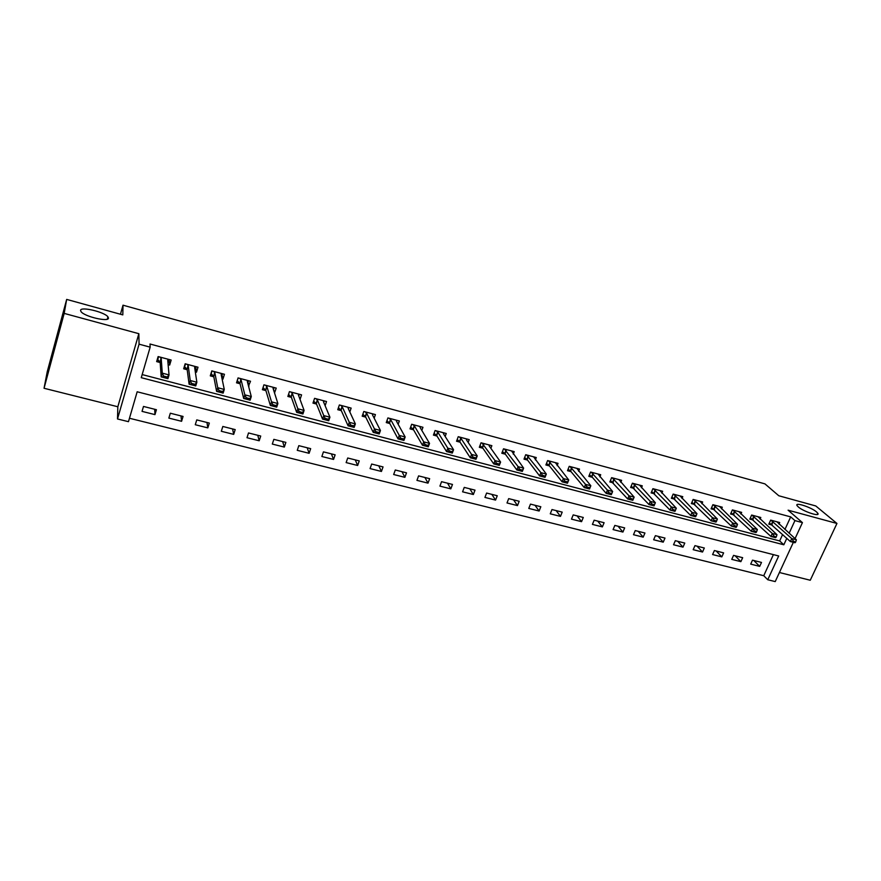 <?xml version="1.0" encoding="UTF-8"?>
<svg xmlns="http://www.w3.org/2000/svg" width="881" height="881" viewBox="0 0 881 881"><rect width="100%" height="100%" fill="white"/><g stroke="black" fill="none" stroke-linecap="round" stroke-linejoin="round"><path stroke-width="1.32" d="M108.44 318.041C109.035 322.314 84.565 316.664 81.063 311.676L80.556 310.409C80.468 306.247 104.586 311.973 107.945 316.863L108.44 318.041M816.533 511.927L817.81 513.293C820.574 517.191 803.494 511.641 798.285 506.927L797.096 505.65C794.376 501.763 811.17 507.203 816.533 511.927M793.352 542.322L775.225 581.592L767.758 579.742L778.683 555.977L137.172 391.781L128.472 421.68L117.503 418.971L139.066 344.174L150.155 347.158L141.268 377.685L783.826 544.788L786.81 538.302M117.834 406.758L138.846 333.69L64.181 313.394L66.67 299.408L47.233 371.76L44.05 388.268L117.834 406.758L117.503 418.971M779.41 572.518L810.256 580.249L836.95 523.457L788.088 510.176L802.437 522.62L795.058 538.61M129.463 418.255L763.75 575.711L767.758 579.742M64.181 313.394L44.05 388.268M66.67 299.408L122.811 314.891L123.01 305.189L764.939 483.878L778.804 495.761L815.773 505.958L836.95 523.457M763.75 575.711L773.408 554.623M761.503 562.43L752.495 560.162L750.7 564.115L759.697 566.384L761.503 562.43M742.672 557.684L733.554 555.382L731.759 559.369L740.877 561.66L742.672 557.684M723.609 552.872L714.381 550.537L712.597 554.556L721.825 556.88L723.609 552.872M704.315 548.004L694.966 545.636L693.193 549.689L702.542 552.035L704.315 548.004M684.779 543.07L675.309 540.681L673.547 544.755L683.006 547.134L684.779 543.07M664.99 538.071L655.398 535.659L653.647 539.767L663.228 542.167L664.99 538.071M644.947 533.016L635.245 530.571L633.494 534.712L643.196 537.146L644.947 533.016M624.662 527.895L614.828 525.417L613.088 529.591L622.922 532.058L624.662 527.895M604.102 522.708L594.146 520.197L592.417 524.404L602.373 526.893L604.102 522.708M583.288 517.455L573.201 514.9L571.483 519.14L581.559 521.673L583.288 517.455M562.199 512.125L551.98 509.548L550.273 513.821L560.481 516.387L562.199 512.125M540.824 506.74L530.472 504.119L528.776 508.425L539.128 511.024L540.824 506.74M519.184 501.267L508.689 498.624L507.004 502.963L517.488 505.595L519.184 501.267M497.247 495.739L486.609 493.052L484.935 497.424L495.562 500.089L497.247 495.739M475.013 490.122L464.243 487.402L462.58 491.818L473.35 494.516L475.013 490.122M452.482 484.44L441.568 481.687L439.916 486.125L450.83 488.867L452.482 484.44M429.653 478.68L418.585 475.883L416.944 480.365L428.012 483.14L429.653 478.68M406.504 472.833L395.283 470.002L393.664 474.518L404.886 477.337L406.504 472.833M383.048 466.908L371.661 464.045L370.064 468.593L381.429 471.456L383.048 466.908M359.25 460.906L347.72 457.999L346.134 462.591L357.653 465.487L359.25 460.906M335.132 454.816L323.437 451.865L321.862 456.501L333.558 459.43L335.132 454.816M310.674 448.649L298.813 445.654L297.26 450.323L309.11 453.308L310.674 448.649M285.873 442.383L273.848 439.355L272.306 444.068L284.332 447.085L285.873 442.383M260.721 436.04L248.519 432.956L246.999 437.714L259.19 440.775L260.721 436.04M235.205 429.598L222.827 426.47L221.318 431.272L233.696 434.377L235.205 429.598M209.326 423.067L196.76 419.896L195.274 424.73L207.828 427.88L209.326 423.067M183.061 416.438L170.319 413.222L168.855 418.101L181.585 421.294L183.061 416.438M156.422 409.709L143.493 406.449L142.039 411.372L154.957 414.621L156.422 409.709M784.927 529.47L790.686 516.883L150.001 344.008L150.155 347.158M142.182 374.579L779.674 540.934L782.625 534.492M778.98 524.107L779.696 522.532L770.655 520.12L768.816 524.162L772.318 525.087M760.061 519.107L760.799 517.488L751.636 515.044L749.819 519.107L753.321 520.043M740.91 514.052L741.659 512.379L732.386 509.901L730.569 513.997L734.082 514.933M721.528 508.921L722.288 507.203L712.894 504.692L711.088 508.833L714.601 509.758M701.893 503.745L702.664 501.961L693.16 499.428L691.354 503.591L694.867 504.527M682.004 498.492L682.786 496.664L673.161 494.087L671.366 498.283L674.89 499.219M661.862 493.184L662.666 491.29L652.909 488.68L651.125 492.908L654.649 493.845M641.456 487.81L642.282 485.838L632.404 483.206L630.631 487.468L634.155 488.404M620.786 482.37L621.623 480.332L611.623 477.656L609.861 481.951L613.385 482.887M599.84 476.863L600.71 474.738L590.567 472.04L588.816 476.357L592.34 477.304M578.63 471.291L579.511 469.077L569.236 466.335L567.496 470.696L571.031 471.643M557.122 465.642L558.036 463.351L547.63 460.565L545.89 464.97L549.425 465.906M535.34 459.937L536.276 457.536L525.726 454.717L524.008 459.155L527.543 460.091M513.249 454.167L514.218 451.645L503.525 448.792L501.818 453.263L505.353 454.2M490.86 448.319L491.862 445.676L481.026 442.791L479.33 447.295L482.876 448.231M468.174 442.416L469.21 439.63L458.23 436.701L456.545 441.238L460.08 442.185M445.158 436.447L446.249 433.496L435.104 430.523L433.441 435.104L436.976 436.04M421.834 430.413L422.957 427.285L411.669 424.268L410.017 428.882L413.552 429.829M398.168 424.312L399.357 420.975L387.904 417.924L386.263 422.583L389.809 423.519M374.172 418.156L375.416 414.588L363.809 411.482L362.179 416.184L365.725 417.12M349.823 411.956L351.145 408.101L339.372 404.963L337.764 409.698L341.299 410.634M325.122 405.712L326.521 401.527L314.583 398.344L312.986 403.124L316.532 404.06M300.047 399.434L301.555 394.864L289.442 391.627L287.867 396.45L291.402 397.386M274.509 392.904L276.227 388.103L263.937 384.821L262.384 389.688L265.919 390.624M248.497 385.999L250.523 381.242L238.057 377.916L236.526 382.817L240.061 383.753M222.1 378.984L222.926 379.204L224.457 374.282L211.803 370.901L210.284 375.857L213.819 376.793M195.318 371.881L196.496 372.189L198.005 367.212L185.164 363.787L183.666 368.787L187.19 369.723M168.117 364.657L169.67 365.064L171.156 360.043L158.128 356.574L156.653 361.606L160.177 362.543M123.01 305.189L120.455 314.242M138.846 333.69L139.066 344.174M790.686 516.883L794.937 520.605L802.437 522.62M789.123 533.258L794.937 520.605M779.674 540.934L783.826 544.788M753.784 560.481L759.697 566.384M154.693 409.28L154.957 414.621M181.012 415.92L181.585 421.294M206.969 422.473L207.828 427.88M232.562 428.926L233.696 434.377M257.781 435.302L259.19 440.775M282.658 441.579L284.332 447.085M307.194 447.768L309.11 453.308M331.377 453.869L333.558 459.43M355.241 459.893L357.653 465.487M378.786 465.84L381.429 471.456M402 471.698L404.886 477.337M424.917 477.48L428.012 483.14M447.515 483.184L450.83 488.867M469.826 488.812L473.35 494.516M491.84 494.373L495.562 500.089M513.568 499.857L517.488 505.595M535.009 505.265L539.128 511.024M556.175 510.606L560.481 516.387M577.077 515.881L581.559 521.673M597.703 521.089L602.373 526.893M618.077 526.232L622.922 532.058M638.196 531.309L643.196 537.146M658.063 536.32L663.228 542.167M677.676 541.275L683.006 547.134M697.058 546.165L702.542 552.035M716.198 550.999L721.825 556.88M735.106 555.768L740.877 561.66M273.517 389.336L274.663 392.948M247.979 382.343L248.982 386.131M222.078 375.185L222.926 379.204M195.835 367.84L196.496 372.189M169.229 360.252L169.67 365.064M795.543 542.244L793.451 541.132L793.23 541.639L795.543 542.244L794.981 542.751L790.356 541.54L769.377 522.94M793.23 541.639L790.356 541.54L791.733 538.555L770.919 520.186M776.921 521.794L796.358 539.778L791.733 538.555L793.451 541.132M795.774 541.749L796.358 539.778M776.139 537.157L774.014 536.044L776.139 537.157L775.621 537.685L770.941 536.463L750.37 517.863M773.793 536.54L770.941 536.463L772.307 533.457L751.956 515.132M758.034 516.751L776.987 534.69L772.307 533.457L774.014 536.044M776.359 536.661L776.987 534.69M756.482 532.014L756.702 531.507L754.334 530.88L754.103 531.386L756.482 532.014L756.008 532.553L751.262 531.309L731.131 512.731M754.103 531.386L751.262 531.309L752.627 528.281L732.75 510M738.906 511.641L757.374 529.536L752.627 528.281L754.334 530.88M756.702 531.507L757.374 529.536M736.571 526.794L736.791 526.287L734.391 525.66L734.159 526.166L736.571 526.794L736.142 527.356L731.34 526.089L711.65 507.533M734.159 526.166L731.34 526.089L732.695 523.05L713.302 504.802M719.535 506.465L737.496 524.305L732.695 523.05L734.391 525.66M736.791 526.287L737.496 524.305M716.396 521.508L716.616 521.001L714.183 520.363L713.951 520.869L716.396 521.508L716.022 522.081L711.143 520.814L691.926 502.269M713.951 520.869L711.143 520.814L712.498 517.742L693.611 499.549M699.921 501.234L717.365 519.019L712.498 517.742L714.183 520.363M716.616 521.001L717.365 519.019M695.957 516.156L696.177 515.638L693.71 515L693.49 515.517L695.957 516.156L695.627 516.751L690.693 515.462L671.95 496.928M693.49 515.517L690.693 515.462L692.037 512.357L673.657 494.219M680.055 495.926L696.97 513.656L692.037 512.357L693.71 515M696.177 515.638L696.97 513.656M675.242 510.738L675.474 510.22L672.963 509.559L672.743 510.077L675.242 510.738L674.967 511.343L669.967 510.033L651.709 491.532M672.743 510.077L669.967 510.033L671.3 506.916L653.46 488.823M659.935 490.552L676.311 508.227L671.3 506.916L672.963 509.559M675.474 510.22L676.311 508.227M639.551 485.112L655.365 502.721L654.032 505.87L648.967 504.538L631.214 486.048M651.72 504.571L654.264 505.242L654.484 504.714L651.951 504.053L648.967 504.538L650.299 501.388L632.999 483.361M651.951 504.053L650.299 501.388L655.365 502.721L654.484 504.714M654.032 505.87L654.264 505.242M618.914 479.605L634.144 497.148L632.822 500.309L627.69 498.965L610.533 480.574M630.422 498.998L632.999 499.67L633.219 499.142L630.642 498.47L627.69 498.965L629.012 495.794L612.273 477.832M630.642 498.47L629.012 495.794L634.144 497.148L633.219 499.142M632.822 500.309L632.999 499.67M598.001 474.022L612.636 491.499L611.315 494.693L606.117 493.327L591.911 476.797L589.411 474.881M608.837 493.338L611.436 494.021L611.656 493.492L609.057 492.809L606.117 493.327L607.427 490.133L591.272 472.227M609.057 492.809L607.427 490.133L612.636 491.499L611.656 493.492M611.315 494.693L611.436 494.021M576.813 468.362L590.832 485.772L589.521 488.988L584.257 487.6L570.613 471.137L568.102 469.188M586.955 487.611L589.807 487.766L587.175 487.072L584.257 487.6L585.557 484.385L569.996 466.545M587.175 487.072L585.557 484.385L590.832 485.772L589.807 487.766M589.521 488.988L589.598 488.305M555.349 462.635L568.741 479.958L567.441 483.206L562.089 481.808L549.028 465.399L546.506 463.417M564.765 481.797L567.452 482.502L567.661 481.962L564.985 481.257L562.089 481.808L563.388 478.559L548.445 460.785M564.985 481.257L563.388 478.559L568.741 479.958L567.661 481.962M567.441 483.206L567.452 482.502M533.6 456.821L546.33 474.077L545.042 477.348L539.624 475.927L527.157 459.596L524.624 457.558M542.278 475.916L545.207 476.081L542.498 475.366L539.624 475.927L540.912 472.645L526.596 454.948M542.498 475.366L540.912 472.645L546.33 474.077L545.207 476.081M545.042 477.348L544.998 476.621M511.553 450.94L523.622 468.108L522.334 471.401L516.839 469.969L505 453.704L502.445 451.623M519.482 469.936L522.235 470.663L522.444 470.113L519.691 469.386L516.839 469.969L518.127 466.666L504.461 449.046M519.691 469.386L518.127 466.666L523.622 468.108L522.444 470.113M522.334 471.401L522.235 470.663M489.208 444.971L489.175 445.929L500.595 462.051L499.318 465.377L493.745 463.924L482.535 447.735L479.969 445.61M496.355 463.891L499.153 464.617L499.362 464.056L496.576 463.329L493.745 463.924L495.012 460.587L482.017 443.055M496.576 463.329L495.012 460.587L500.595 462.051L499.362 464.056M499.318 465.377L499.153 464.617M457.096 439.751L457.657 439.905M466.567 438.925L466.467 439.883L477.238 455.918L475.971 459.265L470.322 457.79L459.761 441.678L457.195 439.531M472.91 457.746L475.74 458.483L475.949 457.922L473.119 457.184L470.322 457.79L471.588 454.431L460.972 438.408L459.276 436.976M473.119 457.184L471.588 454.431L477.238 455.918L475.949 457.922M475.971 459.265L475.74 458.483M433.981 433.606L434.619 433.771M443.606 432.791L443.451 433.749L453.55 449.695L452.305 453.076L446.568 451.579L436.668 435.533L434.08 433.331M449.134 451.513L452.008 452.272L452.217 451.7L449.343 450.951L446.568 451.579L447.823 448.187L437.868 432.241L436.216 430.82M449.343 450.951L447.823 448.187L453.55 449.695L452.217 451.7M452.305 453.076L452.008 452.272M410.557 427.373L411.262 427.56M420.336 426.58L420.116 427.527L429.532 443.385L428.287 446.788L422.473 445.268L413.255 429.3L410.667 427.076M425.016 445.202L427.924 445.962L428.133 445.39L425.226 444.63L422.473 445.268L423.717 441.855L414.444 425.975L412.848 424.576M425.226 444.63L423.717 441.855L429.532 443.385L428.133 445.39M428.287 446.788L427.924 445.962M396.791 420.292L396.461 421.228L405.161 436.976L403.939 440.423L398.036 438.87L389.512 422.979L386.913 420.744M386.803 421.052L387.585 421.261M400.547 438.793L403.498 439.564L403.707 438.991L400.756 438.22L398.036 438.87L399.269 435.423L390.735 419.686L389.149 418.255M396.747 420.281L396.461 421.217M400.756 438.22L399.269 435.423L405.161 436.976L403.707 438.991M403.939 440.423L403.498 439.564M372.938 413.927L372.564 415.006M362.719 414.643L363.578 414.874M372.817 413.894L372.465 414.819L380.449 430.479L379.226 433.959L373.247 432.384L365.45 416.581L362.829 414.334M375.724 432.296L378.72 433.078L378.929 432.494L375.934 431.712L373.247 432.384L374.458 428.904L366.661 413.266L365.119 411.834M375.934 431.712L374.458 428.904L380.449 430.479L378.929 432.494M379.226 433.959L378.72 433.078M348.744 407.463L348.325 408.718M338.282 408.145L339.229 408.399M348.557 407.418L348.138 408.321L355.362 423.893L354.162 427.395L348.083 425.809L341.09 410.161L338.392 407.848M350.539 425.699L353.578 426.492L353.788 425.908L350.748 425.116L348.083 425.809L349.294 422.296L342.202 406.67L340.749 405.326M350.748 425.116L349.294 422.296L355.362 423.893L353.788 425.908M354.162 427.395L353.578 426.492M324.219 400.91L323.723 402.375M313.515 401.56L314.539 401.824M323.955 400.844L323.459 401.747L329.923 417.209L328.723 420.733L322.567 419.125L316.345 403.586L313.603 401.296M324.99 419.004L328.073 419.808L328.272 419.224L325.188 418.409L322.567 419.125L323.756 415.579L317.49 400.15L316.037 398.73M325.188 418.409L323.756 415.579L329.923 417.209L328.272 419.224M328.723 420.733L328.073 419.808M299.331 394.27L298.769 395.976M288.384 394.875L289.486 395.162M299 394.181L298.439 395.073L304.099 410.414L302.91 413.982L296.655 412.352L291.237 396.924L288.439 394.688M299.055 412.209L302.183 413.035L302.381 412.44L299.254 411.614L296.655 412.352L297.844 408.773L292.371 393.455L290.972 392.034M299.254 411.614L297.844 408.773L304.099 410.414L302.381 412.44M302.91 413.982L302.183 413.035M274.101 387.53L273.44 389.545M262.89 388.092L264.08 388.411M273.694 387.431L273.044 388.301L277.889 403.531L276.711 407.132L270.368 405.469L265.776 390.162L262.912 388.036M272.736 405.315L275.907 406.152L276.105 405.546L272.923 404.72L270.368 405.469L271.535 401.857L266.899 386.66L265.544 385.25M272.923 404.72L271.535 401.857L277.889 403.531L276.105 405.546M276.711 407.132L275.907 406.152M248.497 380.702L247.737 383.103M237.077 381.066L238.311 381.55M238.145 377.938L237.11 381.231L239.94 383.29L243.685 398.487L244.841 394.842L241.053 379.766L239.742 378.356M249.433 398.564L246.206 397.716L246.019 398.322L249.246 399.17L251.283 396.538L250.127 400.172L243.685 398.487L246.019 398.322M248.013 380.57L247.297 381.429L251.283 396.538L244.841 394.842L246.206 397.716M250.127 400.172L249.246 399.17M222.519 373.764L221.616 376.672M210.911 373.808L212.167 374.601M212.024 370.956L211 374.293L213.731 376.33L216.605 391.395L217.739 387.728L214.832 372.773L213.565 371.375M222.353 391.461L219.083 390.602L218.895 391.219L222.166 392.078L224.281 389.446L223.135 393.113L216.605 391.395L218.895 391.219M221.957 373.61L221.153 374.458L224.281 389.446L217.739 387.728L219.083 390.602M223.135 393.113L222.166 392.078M196.166 366.727L195.042 370.042M184.393 366.353L184.503 367.245L185.627 367.542M185.517 363.886L184.503 367.245L187.135 369.271L189.096 384.204L190.219 380.493L188.215 365.67L187.014 364.282M194.866 384.259L191.54 383.389L191.353 384.006L194.679 384.876L196.859 382.244L195.736 385.933L189.096 384.204L191.353 384.006M195.527 366.551L194.635 367.388L196.859 382.244L190.219 380.493L191.54 383.389M195.736 385.933L194.679 384.876M169.427 359.58L167.963 362.84M157.523 358.622L157.622 360.087L158.701 360.373M158.613 356.695L157.622 360.087L160.144 362.102L161.179 376.892L162.28 373.148L161.212 358.468L160.056 357.08M166.961 376.947L163.58 376.055L163.392 376.683L166.773 377.564L169.031 374.921L167.919 378.654L161.179 376.892L163.392 376.683M168.7 359.393L167.731 360.208L169.031 374.921L162.28 373.148L163.58 376.055M167.919 378.654L166.773 377.564M772.747 521.42L771.437 524.327M773.078 521.662L771.756 524.569M753.762 516.354L752.451 519.283M754.081 516.596L752.759 519.526M734.534 511.222L733.234 514.174M734.853 511.465L733.543 514.416M715.075 506.024L713.764 508.998M715.372 506.278L714.073 509.251M695.351 500.771L694.063 503.767M695.66 501.014L694.36 504.009M675.386 495.441L674.097 498.459M675.683 495.684L674.394 498.701M655.167 490.045L653.878 493.096M655.453 490.288L654.165 493.338M634.683 484.583L633.406 487.645M634.97 484.825L633.681 487.887M613.936 479.044L612.658 482.138M614.211 479.286L612.934 482.381M592.913 473.438L591.647 476.555M593.177 473.681L591.911 476.797M571.604 467.756L570.348 470.895M571.868 467.998L570.613 471.137M550.019 461.996L548.775 465.168M550.284 462.239L549.028 465.399M528.148 456.171L526.915 459.353M528.402 456.402L527.157 459.596M505.991 450.257L504.758 453.462M506.234 450.488L505 453.704M483.515 444.255L482.303 447.504M483.757 444.498L482.535 447.735M460.752 438.187L459.53 441.447M459.761 441.678L460.972 438.408L459.761 441.689M437.659 432.02L436.458 435.324M436.668 435.533L437.868 432.241L436.679 435.555M414.257 425.787L413.068 429.102M414.466 426.019L413.277 429.344M390.525 419.455L389.347 422.803M390.735 419.686L389.545 423.034M366.463 413.035L365.296 416.416M366.661 413.266L365.483 416.647M342.059 406.526L340.903 409.929M342.246 406.758L341.09 410.161M317.314 399.919L316.169 403.355M317.49 400.15L316.345 403.586M292.206 393.223L291.071 396.692M292.371 393.455L291.237 396.924M266.745 386.429L265.622 389.931M266.899 386.66L265.776 390.162M240.909 379.535L239.797 383.07M241.053 379.766L239.94 383.29M214.689 372.542L213.598 376.11M214.832 372.773L213.731 376.33M188.094 365.45L187.003 369.04M188.215 365.67L187.135 369.271M161.091 358.248L160.023 361.871M161.212 358.468L160.144 362.102M817.81 513.293L817.238 514.515M107.945 316.863L107.306 319.153M414.444 425.975L413.255 429.3M390.701 419.631L389.512 422.979M366.617 413.2L365.45 416.581M342.202 406.67L341.035 410.083M317.435 400.051L316.279 403.487M292.316 393.344L291.182 396.813M266.833 386.528L265.71 390.03M240.976 379.623L239.874 383.158M214.755 372.619L213.654 376.176M188.138 365.505L187.058 369.095M161.124 358.281L160.056 361.915"/></g></svg>
